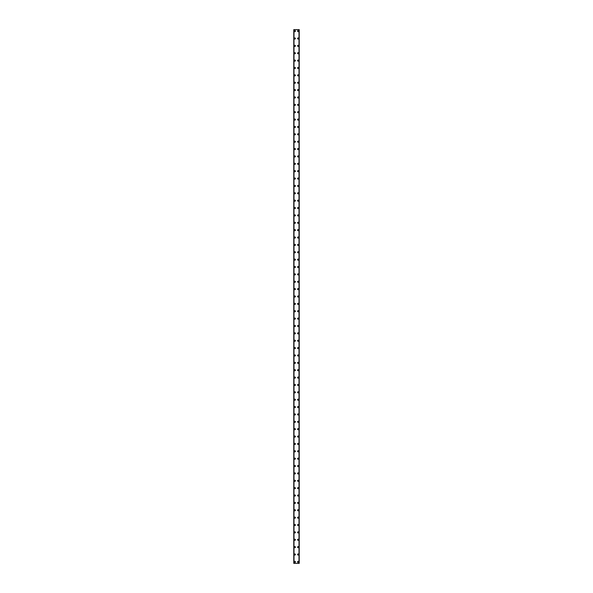 <?xml version="1.0" encoding="UTF-8"?>
<svg xmlns="http://www.w3.org/2000/svg" width="593" height="593" viewBox="0 0 593 593"><rect width="100%" height="100%" fill="white"/><g stroke="black" fill="none" stroke-linecap="round" stroke-linejoin="round"><path stroke-width="0.89" d="M294.328 561.875A0.556 0.556 0 0 1 294.877 561.326A0.556 0.556 0 0 1 295.433 561.875A0.556 0.556 0 0 1 294.877 562.431A0.556 0.556 0 0 1 294.328 561.875M294.328 554.507A0.556 0.556 0 0 1 294.877 553.951A0.556 0.556 0 0 1 295.433 554.507A0.556 0.556 0 0 1 294.877 555.055A0.556 0.556 0 0 1 294.328 554.507M294.328 547.131A0.556 0.556 0 0 1 294.877 546.583A0.556 0.556 0 0 1 295.433 547.131A0.556 0.556 0 0 1 294.877 547.687A0.556 0.556 0 0 1 294.328 547.131M294.328 539.763A0.556 0.556 0 0 1 294.877 539.207A0.556 0.556 0 0 1 295.433 539.763A0.556 0.556 0 0 1 294.877 540.312A0.556 0.556 0 0 1 294.328 539.763M294.328 532.388A0.556 0.556 0 0 1 294.877 531.839A0.556 0.556 0 0 1 295.433 532.388A0.556 0.556 0 0 1 294.877 532.944A0.556 0.556 0 0 1 294.328 532.388M294.328 525.02A0.556 0.556 0 0 1 294.877 524.464A0.556 0.556 0 0 1 295.433 525.02A0.556 0.556 0 0 1 294.877 525.568A0.556 0.556 0 0 1 294.328 525.02M294.328 517.645A0.556 0.556 0 0 1 294.877 517.096A0.556 0.556 0 0 1 295.433 517.645A0.556 0.556 0 0 1 294.877 518.2A0.556 0.556 0 0 1 294.328 517.645M294.328 510.276A0.556 0.556 0 0 1 294.877 509.721A0.556 0.556 0 0 1 295.433 510.276A0.556 0.556 0 0 1 294.877 510.825A0.556 0.556 0 0 1 294.328 510.276M294.328 502.901A0.556 0.556 0 0 1 294.877 502.353A0.556 0.556 0 0 1 295.433 502.901A0.556 0.556 0 0 1 294.877 503.457A0.556 0.556 0 0 1 294.328 502.901M294.328 495.533A0.556 0.556 0 0 1 294.877 494.977A0.556 0.556 0 0 1 295.433 495.533A0.556 0.556 0 0 1 294.877 496.082A0.556 0.556 0 0 1 294.328 495.533M294.328 488.158A0.556 0.556 0 0 1 294.877 487.609A0.556 0.556 0 0 1 295.433 488.158A0.556 0.556 0 0 1 294.877 488.714A0.556 0.556 0 0 1 294.328 488.158M294.328 480.79A0.556 0.556 0 0 1 294.877 480.234A0.556 0.556 0 0 1 295.433 480.79A0.556 0.556 0 0 1 294.877 481.338A0.556 0.556 0 0 1 294.328 480.79M294.328 473.414A0.556 0.556 0 0 1 294.877 472.866A0.556 0.556 0 0 1 295.433 473.414A0.556 0.556 0 0 1 294.877 473.97A0.556 0.556 0 0 1 294.328 473.414M294.328 466.046A0.556 0.556 0 0 1 294.877 465.49A0.556 0.556 0 0 1 295.433 466.046A0.556 0.556 0 0 1 294.877 466.602A0.556 0.556 0 0 1 294.328 466.046M294.328 458.671A0.556 0.556 0 0 1 294.877 458.122A0.556 0.556 0 0 1 295.433 458.671A0.556 0.556 0 0 1 294.877 459.227A0.556 0.556 0 0 1 294.328 458.671M294.328 451.303A0.556 0.556 0 0 1 294.877 450.747A0.556 0.556 0 0 1 295.433 451.303A0.556 0.556 0 0 1 294.877 451.859A0.556 0.556 0 0 1 294.328 451.303M294.328 443.935A0.556 0.556 0 0 1 294.877 443.379A0.556 0.556 0 0 1 295.433 443.935A0.556 0.556 0 0 1 294.877 444.483A0.556 0.556 0 0 1 294.328 443.935M294.328 436.559A0.556 0.556 0 0 1 294.877 436.003A0.556 0.556 0 0 1 295.433 436.559A0.556 0.556 0 0 1 294.877 437.115A0.556 0.556 0 0 1 294.328 436.559M294.328 429.191A0.556 0.556 0 0 1 294.877 428.635A0.556 0.556 0 0 1 295.433 429.191A0.556 0.556 0 0 1 294.877 429.74A0.556 0.556 0 0 1 294.328 429.191M294.328 421.816A0.556 0.556 0 0 1 294.877 421.26A0.556 0.556 0 0 1 295.433 421.816A0.556 0.556 0 0 1 294.877 422.372A0.556 0.556 0 0 1 294.328 421.816M294.328 414.448A0.556 0.556 0 0 1 294.877 413.892A0.556 0.556 0 0 1 295.433 414.448A0.556 0.556 0 0 1 294.877 414.996A0.556 0.556 0 0 1 294.328 414.448M294.328 407.072A0.556 0.556 0 0 1 294.877 406.524A0.556 0.556 0 0 1 295.433 407.072A0.556 0.556 0 0 1 294.877 407.628A0.556 0.556 0 0 1 294.328 407.072M294.328 399.704A0.556 0.556 0 0 1 294.877 399.148A0.556 0.556 0 0 1 295.433 399.704A0.556 0.556 0 0 1 294.877 400.253A0.556 0.556 0 0 1 294.328 399.704M294.328 392.329A0.556 0.556 0 0 1 294.877 391.78A0.556 0.556 0 0 1 295.433 392.329A0.556 0.556 0 0 1 294.877 392.885A0.556 0.556 0 0 1 294.328 392.329M294.328 384.961A0.556 0.556 0 0 1 294.877 384.405A0.556 0.556 0 0 1 295.433 384.961A0.556 0.556 0 0 1 294.877 385.509A0.556 0.556 0 0 1 294.328 384.961M294.328 377.585A0.556 0.556 0 0 1 294.877 377.037A0.556 0.556 0 0 1 295.433 377.585A0.556 0.556 0 0 1 294.877 378.141A0.556 0.556 0 0 1 294.328 377.585M294.328 370.217A0.556 0.556 0 0 1 294.877 369.661A0.556 0.556 0 0 1 295.433 370.217A0.556 0.556 0 0 1 294.877 370.766A0.556 0.556 0 0 1 294.328 370.217M294.328 362.842A0.556 0.556 0 0 1 294.877 362.293A0.556 0.556 0 0 1 295.433 362.842A0.556 0.556 0 0 1 294.877 363.398A0.556 0.556 0 0 1 294.328 362.842M294.328 355.474A0.556 0.556 0 0 1 294.877 354.918A0.556 0.556 0 0 1 295.433 355.474A0.556 0.556 0 0 1 294.877 356.022A0.556 0.556 0 0 1 294.328 355.474M294.328 348.098A0.556 0.556 0 0 1 294.877 347.55A0.556 0.556 0 0 1 295.433 348.098A0.556 0.556 0 0 1 294.877 348.654A0.556 0.556 0 0 1 294.328 348.098M294.328 340.73A0.556 0.556 0 0 1 294.877 340.174A0.556 0.556 0 0 1 295.433 340.73A0.556 0.556 0 0 1 294.877 341.279A0.556 0.556 0 0 1 294.328 340.73M294.328 333.355A0.556 0.556 0 0 1 294.877 332.806A0.556 0.556 0 0 1 295.433 333.355A0.556 0.556 0 0 1 294.877 333.911A0.556 0.556 0 0 1 294.328 333.355M294.328 325.987A0.556 0.556 0 0 1 294.877 325.431A0.556 0.556 0 0 1 295.433 325.987A0.556 0.556 0 0 1 294.877 326.535A0.556 0.556 0 0 1 294.328 325.987M294.328 318.611A0.556 0.556 0 0 1 294.877 318.063A0.556 0.556 0 0 1 295.433 318.611A0.556 0.556 0 0 1 294.877 319.167A0.556 0.556 0 0 1 294.328 318.611M294.328 311.243A0.556 0.556 0 0 1 294.877 310.688A0.556 0.556 0 0 1 295.433 311.243A0.556 0.556 0 0 1 294.877 311.799A0.556 0.556 0 0 1 294.328 311.243M294.328 303.868A0.556 0.556 0 0 1 294.877 303.32A0.556 0.556 0 0 1 295.433 303.868A0.556 0.556 0 0 1 294.877 304.424A0.556 0.556 0 0 1 294.328 303.868M294.328 296.5A0.556 0.556 0 0 1 294.877 295.944A0.556 0.556 0 0 1 295.433 296.5A0.556 0.556 0 0 1 294.877 297.056A0.556 0.556 0 0 1 294.328 296.5M294.328 289.132A0.556 0.556 0 0 1 294.877 288.576A0.556 0.556 0 0 1 295.433 289.132A0.556 0.556 0 0 1 294.877 289.68A0.556 0.556 0 0 1 294.328 289.132M294.328 281.757A0.556 0.556 0 0 1 294.877 281.201A0.556 0.556 0 0 1 295.433 281.757A0.556 0.556 0 0 1 294.877 282.312A0.556 0.556 0 0 1 294.328 281.757M294.328 274.389A0.556 0.556 0 0 1 294.877 273.833A0.556 0.556 0 0 1 295.433 274.389A0.556 0.556 0 0 1 294.877 274.937A0.556 0.556 0 0 1 294.328 274.389M294.328 267.013A0.556 0.556 0 0 1 294.877 266.465A0.556 0.556 0 0 1 295.433 267.013A0.556 0.556 0 0 1 294.877 267.569A0.556 0.556 0 0 1 294.328 267.013M294.328 259.645A0.556 0.556 0 0 1 294.877 259.089A0.556 0.556 0 0 1 295.433 259.645A0.556 0.556 0 0 1 294.877 260.194A0.556 0.556 0 0 1 294.328 259.645M294.328 252.27A0.556 0.556 0 0 1 294.877 251.721A0.556 0.556 0 0 1 295.433 252.27A0.556 0.556 0 0 1 294.877 252.826A0.556 0.556 0 0 1 294.328 252.27M294.328 244.902A0.556 0.556 0 0 1 294.877 244.346A0.556 0.556 0 0 1 295.433 244.902A0.556 0.556 0 0 1 294.877 245.45A0.556 0.556 0 0 1 294.328 244.902M294.328 237.526A0.556 0.556 0 0 1 294.877 236.978A0.556 0.556 0 0 1 295.433 237.526A0.556 0.556 0 0 1 294.877 238.082A0.556 0.556 0 0 1 294.328 237.526M294.328 230.158A0.556 0.556 0 0 1 294.877 229.602A0.556 0.556 0 0 1 295.433 230.158A0.556 0.556 0 0 1 294.877 230.707A0.556 0.556 0 0 1 294.328 230.158M294.328 222.783A0.556 0.556 0 0 1 294.877 222.234A0.556 0.556 0 0 1 295.433 222.783A0.556 0.556 0 0 1 294.877 223.339A0.556 0.556 0 0 1 294.328 222.783M294.328 215.415A0.556 0.556 0 0 1 294.877 214.859A0.556 0.556 0 0 1 295.433 215.415A0.556 0.556 0 0 1 294.877 215.963A0.556 0.556 0 0 1 294.328 215.415M294.328 208.039A0.556 0.556 0 0 1 294.877 207.491A0.556 0.556 0 0 1 295.433 208.039A0.556 0.556 0 0 1 294.877 208.595A0.556 0.556 0 0 1 294.328 208.039M294.328 200.671A0.556 0.556 0 0 1 294.877 200.115A0.556 0.556 0 0 1 295.433 200.671A0.556 0.556 0 0 1 294.877 201.22A0.556 0.556 0 0 1 294.328 200.671M294.328 193.296A0.556 0.556 0 0 1 294.877 192.747A0.556 0.556 0 0 1 295.433 193.296A0.556 0.556 0 0 1 294.877 193.852A0.556 0.556 0 0 1 294.328 193.296M294.328 185.928A0.556 0.556 0 0 1 294.877 185.372A0.556 0.556 0 0 1 295.433 185.928A0.556 0.556 0 0 1 294.877 186.476A0.556 0.556 0 0 1 294.328 185.928M294.328 178.552A0.556 0.556 0 0 1 294.877 178.004A0.556 0.556 0 0 1 295.433 178.552A0.556 0.556 0 0 1 294.877 179.108A0.556 0.556 0 0 1 294.328 178.552M294.328 171.184A0.556 0.556 0 0 1 294.877 170.628A0.556 0.556 0 0 1 295.433 171.184A0.556 0.556 0 0 1 294.877 171.74A0.556 0.556 0 0 1 294.328 171.184M294.328 163.809A0.556 0.556 0 0 1 294.877 163.26A0.556 0.556 0 0 1 295.433 163.809A0.556 0.556 0 0 1 294.877 164.365A0.556 0.556 0 0 1 294.328 163.809M294.328 156.441A0.556 0.556 0 0 1 294.877 155.885A0.556 0.556 0 0 1 295.433 156.441A0.556 0.556 0 0 1 294.877 156.997A0.556 0.556 0 0 1 294.328 156.441M294.328 149.065A0.556 0.556 0 0 1 294.877 148.517A0.556 0.556 0 0 1 295.433 149.065A0.556 0.556 0 0 1 294.877 149.621A0.556 0.556 0 0 1 294.328 149.065M294.328 141.697A0.556 0.556 0 0 1 294.877 141.141A0.556 0.556 0 0 1 295.433 141.697A0.556 0.556 0 0 1 294.877 142.253A0.556 0.556 0 0 1 294.328 141.697M294.328 134.329A0.556 0.556 0 0 1 294.877 133.773A0.556 0.556 0 0 1 295.433 134.329A0.556 0.556 0 0 1 294.877 134.878A0.556 0.556 0 0 1 294.328 134.329M294.328 126.954A0.556 0.556 0 0 1 294.877 126.398A0.556 0.556 0 0 1 295.433 126.954A0.556 0.556 0 0 1 294.877 127.51A0.556 0.556 0 0 1 294.328 126.954M294.328 119.586A0.556 0.556 0 0 1 294.877 119.03A0.556 0.556 0 0 1 295.433 119.586A0.556 0.556 0 0 1 294.877 120.134A0.556 0.556 0 0 1 294.328 119.586M294.328 112.21A0.556 0.556 0 0 1 294.877 111.662A0.556 0.556 0 0 1 295.433 112.21A0.556 0.556 0 0 1 294.877 112.766A0.556 0.556 0 0 1 294.328 112.21M294.328 104.842A0.556 0.556 0 0 1 294.877 104.286A0.556 0.556 0 0 1 295.433 104.842A0.556 0.556 0 0 1 294.877 105.391A0.556 0.556 0 0 1 294.328 104.842M294.328 97.467A0.556 0.556 0 0 1 294.877 96.918A0.556 0.556 0 0 1 295.433 97.467A0.556 0.556 0 0 1 294.877 98.023A0.556 0.556 0 0 1 294.328 97.467M294.328 90.099A0.556 0.556 0 0 1 294.877 89.543A0.556 0.556 0 0 1 295.433 90.099A0.556 0.556 0 0 1 294.877 90.647A0.556 0.556 0 0 1 294.328 90.099M294.328 82.723A0.556 0.556 0 0 1 294.877 82.175A0.556 0.556 0 0 1 295.433 82.723A0.556 0.556 0 0 1 294.877 83.279A0.556 0.556 0 0 1 294.328 82.723M294.328 75.355A0.556 0.556 0 0 1 294.877 74.8A0.556 0.556 0 0 1 295.433 75.355A0.556 0.556 0 0 1 294.877 75.904A0.556 0.556 0 0 1 294.328 75.355M294.328 67.98A0.556 0.556 0 0 1 294.877 67.432A0.556 0.556 0 0 1 295.433 67.98A0.556 0.556 0 0 1 294.877 68.536A0.556 0.556 0 0 1 294.328 67.98M294.328 60.612A0.556 0.556 0 0 1 294.877 60.056A0.556 0.556 0 0 1 295.433 60.612A0.556 0.556 0 0 1 294.877 61.161A0.556 0.556 0 0 1 294.328 60.612M294.328 53.237A0.556 0.556 0 0 1 294.877 52.688A0.556 0.556 0 0 1 295.433 53.237A0.556 0.556 0 0 1 294.877 53.793A0.556 0.556 0 0 1 294.328 53.237M294.328 45.869A0.556 0.556 0 0 1 294.877 45.313A0.556 0.556 0 0 1 295.433 45.869A0.556 0.556 0 0 1 294.877 46.417A0.556 0.556 0 0 1 294.328 45.869M294.328 38.493A0.556 0.556 0 0 1 294.877 37.945A0.556 0.556 0 0 1 295.433 38.493A0.556 0.556 0 0 1 294.877 39.049A0.556 0.556 0 0 1 294.328 38.493M294.328 31.125A0.556 0.556 0 0 1 294.877 30.569A0.556 0.556 0 0 1 295.433 31.125A0.556 0.556 0 0 1 294.877 31.674A0.556 0.556 0 0 1 294.328 31.125M297.567 561.875A0.556 0.556 0 0 1 298.123 561.326A0.556 0.556 0 0 1 298.672 561.875A0.556 0.556 0 0 1 298.123 562.431A0.556 0.556 0 0 1 297.567 561.875M297.567 554.507A0.556 0.556 0 0 1 298.123 553.951A0.556 0.556 0 0 1 298.672 554.507A0.556 0.556 0 0 1 298.123 555.055A0.556 0.556 0 0 1 297.567 554.507M297.567 547.131A0.556 0.556 0 0 1 298.123 546.583A0.556 0.556 0 0 1 298.672 547.131A0.556 0.556 0 0 1 298.123 547.687A0.556 0.556 0 0 1 297.567 547.131M297.567 539.763A0.556 0.556 0 0 1 298.123 539.207A0.556 0.556 0 0 1 298.672 539.763A0.556 0.556 0 0 1 298.123 540.312A0.556 0.556 0 0 1 297.567 539.763M297.567 532.388A0.556 0.556 0 0 1 298.123 531.839A0.556 0.556 0 0 1 298.672 532.388A0.556 0.556 0 0 1 298.123 532.944A0.556 0.556 0 0 1 297.567 532.388M297.567 525.02A0.556 0.556 0 0 1 298.123 524.464A0.556 0.556 0 0 1 298.672 525.02A0.556 0.556 0 0 1 298.123 525.568A0.556 0.556 0 0 1 297.567 525.02M297.567 517.645A0.556 0.556 0 0 1 298.123 517.096A0.556 0.556 0 0 1 298.672 517.645A0.556 0.556 0 0 1 298.123 518.2A0.556 0.556 0 0 1 297.567 517.645M297.567 510.276A0.556 0.556 0 0 1 298.123 509.721A0.556 0.556 0 0 1 298.672 510.276A0.556 0.556 0 0 1 298.123 510.825A0.556 0.556 0 0 1 297.567 510.276M297.567 502.901A0.556 0.556 0 0 1 298.123 502.353A0.556 0.556 0 0 1 298.672 502.901A0.556 0.556 0 0 1 298.123 503.457A0.556 0.556 0 0 1 297.567 502.901M297.567 495.533A0.556 0.556 0 0 1 298.123 494.977A0.556 0.556 0 0 1 298.672 495.533A0.556 0.556 0 0 1 298.123 496.082A0.556 0.556 0 0 1 297.567 495.533M297.567 488.158A0.556 0.556 0 0 1 298.123 487.609A0.556 0.556 0 0 1 298.672 488.158A0.556 0.556 0 0 1 298.123 488.714A0.556 0.556 0 0 1 297.567 488.158M297.567 480.79A0.556 0.556 0 0 1 298.123 480.234A0.556 0.556 0 0 1 298.672 480.79A0.556 0.556 0 0 1 298.123 481.338A0.556 0.556 0 0 1 297.567 480.79M297.567 473.414A0.556 0.556 0 0 1 298.123 472.866A0.556 0.556 0 0 1 298.672 473.414A0.556 0.556 0 0 1 298.123 473.97A0.556 0.556 0 0 1 297.567 473.414M297.567 466.046A0.556 0.556 0 0 1 298.123 465.49A0.556 0.556 0 0 1 298.672 466.046A0.556 0.556 0 0 1 298.123 466.602A0.556 0.556 0 0 1 297.567 466.046M297.567 458.671A0.556 0.556 0 0 1 298.123 458.122A0.556 0.556 0 0 1 298.672 458.671A0.556 0.556 0 0 1 298.123 459.227A0.556 0.556 0 0 1 297.567 458.671M297.567 451.303A0.556 0.556 0 0 1 298.123 450.747A0.556 0.556 0 0 1 298.672 451.303A0.556 0.556 0 0 1 298.123 451.859A0.556 0.556 0 0 1 297.567 451.303M297.567 443.935A0.556 0.556 0 0 1 298.123 443.379A0.556 0.556 0 0 1 298.672 443.935A0.556 0.556 0 0 1 298.123 444.483A0.556 0.556 0 0 1 297.567 443.935M297.567 436.559A0.556 0.556 0 0 1 298.123 436.003A0.556 0.556 0 0 1 298.672 436.559A0.556 0.556 0 0 1 298.123 437.115A0.556 0.556 0 0 1 297.567 436.559M297.567 429.191A0.556 0.556 0 0 1 298.123 428.635A0.556 0.556 0 0 1 298.672 429.191A0.556 0.556 0 0 1 298.123 429.74A0.556 0.556 0 0 1 297.567 429.191M297.567 421.816A0.556 0.556 0 0 1 298.123 421.26A0.556 0.556 0 0 1 298.672 421.816A0.556 0.556 0 0 1 298.123 422.372A0.556 0.556 0 0 1 297.567 421.816M297.567 414.448A0.556 0.556 0 0 1 298.123 413.892A0.556 0.556 0 0 1 298.672 414.448A0.556 0.556 0 0 1 298.123 414.996A0.556 0.556 0 0 1 297.567 414.448M297.567 407.072A0.556 0.556 0 0 1 298.123 406.524A0.556 0.556 0 0 1 298.672 407.072A0.556 0.556 0 0 1 298.123 407.628A0.556 0.556 0 0 1 297.567 407.072M297.567 399.704A0.556 0.556 0 0 1 298.123 399.148A0.556 0.556 0 0 1 298.672 399.704A0.556 0.556 0 0 1 298.123 400.253A0.556 0.556 0 0 1 297.567 399.704M297.567 392.329A0.556 0.556 0 0 1 298.123 391.78A0.556 0.556 0 0 1 298.672 392.329A0.556 0.556 0 0 1 298.123 392.885A0.556 0.556 0 0 1 297.567 392.329M297.567 384.961A0.556 0.556 0 0 1 298.123 384.405A0.556 0.556 0 0 1 298.672 384.961A0.556 0.556 0 0 1 298.123 385.509A0.556 0.556 0 0 1 297.567 384.961M297.567 377.585A0.556 0.556 0 0 1 298.123 377.037A0.556 0.556 0 0 1 298.672 377.585A0.556 0.556 0 0 1 298.123 378.141A0.556 0.556 0 0 1 297.567 377.585M297.567 370.217A0.556 0.556 0 0 1 298.123 369.661A0.556 0.556 0 0 1 298.672 370.217A0.556 0.556 0 0 1 298.123 370.766A0.556 0.556 0 0 1 297.567 370.217M297.567 362.842A0.556 0.556 0 0 1 298.123 362.293A0.556 0.556 0 0 1 298.672 362.842A0.556 0.556 0 0 1 298.123 363.398A0.556 0.556 0 0 1 297.567 362.842M297.567 355.474A0.556 0.556 0 0 1 298.123 354.918A0.556 0.556 0 0 1 298.672 355.474A0.556 0.556 0 0 1 298.123 356.022A0.556 0.556 0 0 1 297.567 355.474M297.567 348.098A0.556 0.556 0 0 1 298.123 347.55A0.556 0.556 0 0 1 298.672 348.098A0.556 0.556 0 0 1 298.123 348.654A0.556 0.556 0 0 1 297.567 348.098M297.567 340.73A0.556 0.556 0 0 1 298.123 340.174A0.556 0.556 0 0 1 298.672 340.73A0.556 0.556 0 0 1 298.123 341.279A0.556 0.556 0 0 1 297.567 340.73M297.567 333.355A0.556 0.556 0 0 1 298.123 332.806A0.556 0.556 0 0 1 298.672 333.355A0.556 0.556 0 0 1 298.123 333.911A0.556 0.556 0 0 1 297.567 333.355M297.567 325.987A0.556 0.556 0 0 1 298.123 325.431A0.556 0.556 0 0 1 298.672 325.987A0.556 0.556 0 0 1 298.123 326.535A0.556 0.556 0 0 1 297.567 325.987M297.567 318.611A0.556 0.556 0 0 1 298.123 318.063A0.556 0.556 0 0 1 298.672 318.611A0.556 0.556 0 0 1 298.123 319.167A0.556 0.556 0 0 1 297.567 318.611M297.567 311.243A0.556 0.556 0 0 1 298.123 310.688A0.556 0.556 0 0 1 298.672 311.243A0.556 0.556 0 0 1 298.123 311.799A0.556 0.556 0 0 1 297.567 311.243M297.567 303.868A0.556 0.556 0 0 1 298.123 303.32A0.556 0.556 0 0 1 298.672 303.868A0.556 0.556 0 0 1 298.123 304.424A0.556 0.556 0 0 1 297.567 303.868M297.567 296.5A0.556 0.556 0 0 1 298.123 295.944A0.556 0.556 0 0 1 298.672 296.5A0.556 0.556 0 0 1 298.123 297.056A0.556 0.556 0 0 1 297.567 296.5M297.567 289.132A0.556 0.556 0 0 1 298.123 288.576A0.556 0.556 0 0 1 298.672 289.132A0.556 0.556 0 0 1 298.123 289.68A0.556 0.556 0 0 1 297.567 289.132M297.567 281.757A0.556 0.556 0 0 1 298.123 281.201A0.556 0.556 0 0 1 298.672 281.757A0.556 0.556 0 0 1 298.123 282.312A0.556 0.556 0 0 1 297.567 281.757M297.567 274.389A0.556 0.556 0 0 1 298.123 273.833A0.556 0.556 0 0 1 298.672 274.389A0.556 0.556 0 0 1 298.123 274.937A0.556 0.556 0 0 1 297.567 274.389M297.567 267.013A0.556 0.556 0 0 1 298.123 266.465A0.556 0.556 0 0 1 298.672 267.013A0.556 0.556 0 0 1 298.123 267.569A0.556 0.556 0 0 1 297.567 267.013M297.567 259.645A0.556 0.556 0 0 1 298.123 259.089A0.556 0.556 0 0 1 298.672 259.645A0.556 0.556 0 0 1 298.123 260.194A0.556 0.556 0 0 1 297.567 259.645M297.567 252.27A0.556 0.556 0 0 1 298.123 251.721A0.556 0.556 0 0 1 298.672 252.27A0.556 0.556 0 0 1 298.123 252.826A0.556 0.556 0 0 1 297.567 252.27M297.567 244.902A0.556 0.556 0 0 1 298.123 244.346A0.556 0.556 0 0 1 298.672 244.902A0.556 0.556 0 0 1 298.123 245.45A0.556 0.556 0 0 1 297.567 244.902M297.567 237.526A0.556 0.556 0 0 1 298.123 236.978A0.556 0.556 0 0 1 298.672 237.526A0.556 0.556 0 0 1 298.123 238.082A0.556 0.556 0 0 1 297.567 237.526M297.567 230.158A0.556 0.556 0 0 1 298.123 229.602A0.556 0.556 0 0 1 298.672 230.158A0.556 0.556 0 0 1 298.123 230.707A0.556 0.556 0 0 1 297.567 230.158M297.567 222.783A0.556 0.556 0 0 1 298.123 222.234A0.556 0.556 0 0 1 298.672 222.783A0.556 0.556 0 0 1 298.123 223.339A0.556 0.556 0 0 1 297.567 222.783M297.567 215.415A0.556 0.556 0 0 1 298.123 214.859A0.556 0.556 0 0 1 298.672 215.415A0.556 0.556 0 0 1 298.123 215.963A0.556 0.556 0 0 1 297.567 215.415M297.567 208.039A0.556 0.556 0 0 1 298.123 207.491A0.556 0.556 0 0 1 298.672 208.039A0.556 0.556 0 0 1 298.123 208.595A0.556 0.556 0 0 1 297.567 208.039M297.567 200.671A0.556 0.556 0 0 1 298.123 200.115A0.556 0.556 0 0 1 298.672 200.671A0.556 0.556 0 0 1 298.123 201.22A0.556 0.556 0 0 1 297.567 200.671M297.567 193.296A0.556 0.556 0 0 1 298.123 192.747A0.556 0.556 0 0 1 298.672 193.296A0.556 0.556 0 0 1 298.123 193.852A0.556 0.556 0 0 1 297.567 193.296M297.567 185.928A0.556 0.556 0 0 1 298.123 185.372A0.556 0.556 0 0 1 298.672 185.928A0.556 0.556 0 0 1 298.123 186.476A0.556 0.556 0 0 1 297.567 185.928M297.567 178.552A0.556 0.556 0 0 1 298.123 178.004A0.556 0.556 0 0 1 298.672 178.552A0.556 0.556 0 0 1 298.123 179.108A0.556 0.556 0 0 1 297.567 178.552M297.567 171.184A0.556 0.556 0 0 1 298.123 170.628A0.556 0.556 0 0 1 298.672 171.184A0.556 0.556 0 0 1 298.123 171.74A0.556 0.556 0 0 1 297.567 171.184M297.567 163.809A0.556 0.556 0 0 1 298.123 163.26A0.556 0.556 0 0 1 298.672 163.809A0.556 0.556 0 0 1 298.123 164.365A0.556 0.556 0 0 1 297.567 163.809M297.567 156.441A0.556 0.556 0 0 1 298.123 155.885A0.556 0.556 0 0 1 298.672 156.441A0.556 0.556 0 0 1 298.123 156.997A0.556 0.556 0 0 1 297.567 156.441M297.567 149.065A0.556 0.556 0 0 1 298.123 148.517A0.556 0.556 0 0 1 298.672 149.065A0.556 0.556 0 0 1 298.123 149.621A0.556 0.556 0 0 1 297.567 149.065M297.567 141.697A0.556 0.556 0 0 1 298.123 141.141A0.556 0.556 0 0 1 298.672 141.697A0.556 0.556 0 0 1 298.123 142.253A0.556 0.556 0 0 1 297.567 141.697M297.567 134.329A0.556 0.556 0 0 1 298.123 133.773A0.556 0.556 0 0 1 298.672 134.329A0.556 0.556 0 0 1 298.123 134.878A0.556 0.556 0 0 1 297.567 134.329M297.567 126.954A0.556 0.556 0 0 1 298.123 126.398A0.556 0.556 0 0 1 298.672 126.954A0.556 0.556 0 0 1 298.123 127.51A0.556 0.556 0 0 1 297.567 126.954M297.567 119.586A0.556 0.556 0 0 1 298.123 119.03A0.556 0.556 0 0 1 298.672 119.586A0.556 0.556 0 0 1 298.123 120.134A0.556 0.556 0 0 1 297.567 119.586M297.567 112.21A0.556 0.556 0 0 1 298.123 111.662A0.556 0.556 0 0 1 298.672 112.21A0.556 0.556 0 0 1 298.123 112.766A0.556 0.556 0 0 1 297.567 112.21M297.567 104.842A0.556 0.556 0 0 1 298.123 104.286A0.556 0.556 0 0 1 298.672 104.842A0.556 0.556 0 0 1 298.123 105.391A0.556 0.556 0 0 1 297.567 104.842M297.567 97.467A0.556 0.556 0 0 1 298.123 96.918A0.556 0.556 0 0 1 298.672 97.467A0.556 0.556 0 0 1 298.123 98.023A0.556 0.556 0 0 1 297.567 97.467M297.567 90.099A0.556 0.556 0 0 1 298.123 89.543A0.556 0.556 0 0 1 298.672 90.099A0.556 0.556 0 0 1 298.123 90.647A0.556 0.556 0 0 1 297.567 90.099M297.567 82.723A0.556 0.556 0 0 1 298.123 82.175A0.556 0.556 0 0 1 298.672 82.723A0.556 0.556 0 0 1 298.123 83.279A0.556 0.556 0 0 1 297.567 82.723M297.567 75.355A0.556 0.556 0 0 1 298.123 74.8A0.556 0.556 0 0 1 298.672 75.355A0.556 0.556 0 0 1 298.123 75.904A0.556 0.556 0 0 1 297.567 75.355M297.567 67.98A0.556 0.556 0 0 1 298.123 67.432A0.556 0.556 0 0 1 298.672 67.98A0.556 0.556 0 0 1 298.123 68.536A0.556 0.556 0 0 1 297.567 67.98M297.567 60.612A0.556 0.556 0 0 1 298.123 60.056A0.556 0.556 0 0 1 298.672 60.612A0.556 0.556 0 0 1 298.123 61.161A0.556 0.556 0 0 1 297.567 60.612M297.567 53.237A0.556 0.556 0 0 1 298.123 52.688A0.556 0.556 0 0 1 298.672 53.237A0.556 0.556 0 0 1 298.123 53.793A0.556 0.556 0 0 1 297.567 53.237M297.567 45.869A0.556 0.556 0 0 1 298.123 45.313A0.556 0.556 0 0 1 298.672 45.869A0.556 0.556 0 0 1 298.123 46.417A0.556 0.556 0 0 1 297.567 45.869M297.567 38.493A0.556 0.556 0 0 1 298.123 37.945A0.556 0.556 0 0 1 298.672 38.493A0.556 0.556 0 0 1 298.123 39.049A0.556 0.556 0 0 1 297.567 38.493M297.567 31.125A0.556 0.556 0 0 1 298.123 30.569A0.556 0.556 0 0 1 298.672 31.125A0.556 0.556 0 0 1 298.123 31.674A0.556 0.556 0 0 1 297.567 31.125M299.191 29.65L293.772 29.65L293.772 563.35L299.228 563.35L299.228 29.65L299.191 563.35M299.057 563.35L299.057 29.65L299.072 563.35M293.928 563.35L293.928 29.65L293.943 563.35M293.772 29.65L293.772 563.35L293.772 29.65M293.987 29.65L293.987 563.35M299.013 29.65L299.013 563.35M299.228 29.65L299.228 563.35L299.228 29.65M293.809 29.65L293.809 563.35"/></g></svg>
